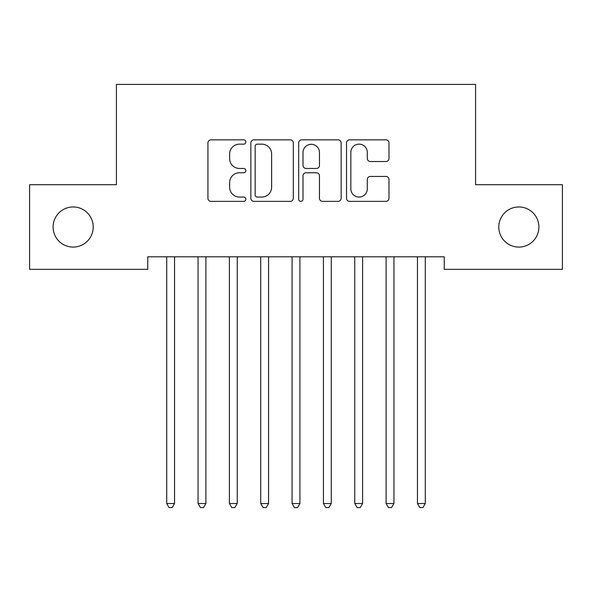 <?xml version="1.0" encoding="UTF-8"?>
<svg xmlns="http://www.w3.org/2000/svg" width="592" height="592" viewBox="0 0 592 592"><rect width="100%" height="100%" fill="white"/><g stroke="black" fill="none" stroke-linecap="round" stroke-linejoin="round"><path stroke-width="0.89" d="M245.858 141.991A2.153 2.153 0 0 0 243.704 139.838L211.018 139.838A3.078 3.078 0 0 0 207.94 142.916L207.94 198.29A3.078 3.078 0 0 0 211.018 201.369L243.704 201.369A2.153 2.153 0 0 0 245.858 199.215A2.153 2.153 0 0 0 243.704 197.062L239.471 197.062A9.842 9.842 0 0 1 229.629 187.213L229.629 182.602A9.842 9.842 0 0 1 239.471 172.76L243.704 172.76A2.153 2.153 0 0 0 245.858 170.607A2.153 2.153 0 0 0 243.704 168.454L239.471 168.454A9.842 9.842 0 0 1 229.629 158.604L229.629 153.994A9.842 9.842 0 0 1 239.471 144.145L243.704 144.145A2.153 2.153 0 0 0 245.858 141.991M498.775 227.017A20.061 20.061 0 0 0 518.836 247.079A20.061 20.061 0 0 0 538.898 227.017A20.061 20.061 0 0 0 518.836 206.963A20.061 20.061 0 0 0 498.775 227.017M53.102 227.017A20.061 20.061 0 0 0 73.164 247.079A20.061 20.061 0 0 0 93.225 227.017A20.061 20.061 0 0 0 73.164 206.963A20.061 20.061 0 0 0 53.102 227.017M385.903 161.527A3.078 3.078 0 0 0 388.981 158.449L388.981 142.916A3.078 3.078 0 0 0 385.903 139.838L349.606 139.838A3.078 3.078 0 0 0 346.527 142.916L346.527 198.29A3.078 3.078 0 0 0 349.606 201.369L385.903 201.369A3.078 3.078 0 0 0 388.981 198.29L388.981 179.524A3.078 3.078 0 0 0 385.903 176.446L370.37 176.446A3.078 3.078 0 0 0 367.292 179.524L367.292 188.833A8.229 8.229 0 0 1 359.063 197.062A8.229 8.229 0 0 1 350.834 188.833L350.834 152.373A8.229 8.229 0 0 1 359.063 144.145A8.229 8.229 0 0 1 367.292 152.373L367.292 158.449A3.078 3.078 0 0 0 370.37 161.527L385.903 161.527M444.244 256.795L147.756 256.795L147.756 269.33L29.6 269.33L29.6 184.704L116.417 184.704L116.417 84.419L475.583 84.419L475.583 184.704L562.4 184.704L562.4 269.33L444.244 269.33L444.244 256.795M293.306 142.916A3.078 3.078 0 0 0 290.235 139.838L253.931 139.838A3.078 3.078 0 0 0 250.853 142.916L250.853 198.29A3.078 3.078 0 0 0 253.931 201.369L290.235 201.369A3.078 3.078 0 0 0 293.306 198.29L293.306 142.916M301.765 139.838L338.069 139.838A3.078 3.078 0 0 1 341.147 142.916L341.147 198.29A3.078 3.078 0 0 1 338.069 201.369L322.536 201.369A3.078 3.078 0 0 1 319.458 198.29L319.458 175.831A3.078 3.078 0 0 0 316.38 172.76L306.071 172.76A3.078 3.078 0 0 0 303 175.831L303 199.215A2.153 2.153 0 0 1 300.847 201.369A2.153 2.153 0 0 1 298.694 199.215L298.694 142.916A3.078 3.078 0 0 1 301.765 139.838M257.313 144.145A2.153 2.153 0 0 0 255.159 146.298L255.159 194.909A2.153 2.153 0 0 0 257.313 197.062L261.775 197.062A9.842 9.842 0 0 0 271.617 187.213L271.617 153.994A9.842 9.842 0 0 0 261.775 144.145L257.313 144.145M319.458 152.529A8.229 8.229 0 0 0 311.229 144.3A8.229 8.229 0 0 0 303 152.529L303 165.375A3.078 3.078 0 0 0 306.071 168.454L316.38 168.454A3.078 3.078 0 0 0 319.458 165.375L319.458 152.529M166.493 257.254A3.138 3.138 -179.2 0 1 166.715 258.423A3.138 3.138 179.6 0 0 166.493 257.254L166.308 256.795M174.966 256.795L174.781 257.254A3.138 3.138 179.6 0 0 174.551 258.423L174.551 503.511L166.715 503.511L166.715 258.423M174.551 503.511L172.205 507.581L169.068 507.581L166.715 503.511M206.305 256.795L206.12 257.254A3.138 3.138 179.6 0 0 205.898 258.423L205.898 503.511L198.061 503.511L198.061 258.423A3.138 3.138 179.6 0 0 197.832 257.254L197.647 256.795M205.898 503.511L203.544 507.581L200.407 507.581L198.061 503.511M237.644 256.795L237.459 257.254A3.138 3.138 179.6 0 0 237.237 258.423L237.237 503.511L229.4 503.511L229.4 258.423A3.138 3.138 179.6 0 0 229.171 257.254L228.986 256.795M237.237 503.511L234.883 507.581L231.753 507.581L229.4 503.511M268.99 256.795L268.805 257.254A3.138 3.138 179.6 0 0 268.576 258.423L268.576 503.511L260.739 503.511L260.739 258.423A3.138 3.138 179.6 0 0 260.517 257.254L260.332 256.795M268.576 503.511L266.222 507.581L263.092 507.581L260.739 503.511M300.329 256.795L300.144 257.254A3.138 3.138 179.6 0 0 299.915 258.423L299.915 503.511L292.085 503.511L292.085 258.423A3.138 3.138 179.6 0 0 291.856 257.254L291.671 256.795M299.915 503.511L297.569 507.581L294.431 507.581L292.085 503.511M323.195 257.254A3.138 3.138 -179.2 0 1 323.424 258.423A3.138 3.138 179.6 0 0 323.195 257.254L323.01 256.795M331.668 256.795L331.483 257.254A3.138 3.138 179.6 0 0 331.261 258.423L331.261 503.511L323.424 503.511L323.424 258.423M331.261 503.511L328.908 507.581L325.778 507.581L323.424 503.511M354.541 257.254A3.138 3.138 -179.2 0 1 354.763 258.423A3.138 3.138 179.6 0 0 354.541 257.254L354.356 256.795M363.014 256.795L362.829 257.254A3.138 3.138 179.6 0 0 362.6 258.423L362.6 503.511L354.763 503.511L354.763 258.423M362.6 503.511L360.247 507.581L357.117 507.581L354.763 503.511M385.88 257.254A3.138 3.138 -179.2 0 1 386.102 258.423A3.138 3.138 179.6 0 0 385.88 257.254L385.695 256.795M394.353 256.795L394.168 257.254A3.138 3.138 179.6 0 0 393.939 258.423L393.939 503.511L386.102 503.511L386.102 258.423M393.939 503.511L391.593 507.581L388.456 507.581L386.102 503.511M417.219 257.254A3.138 3.138 -179.2 0 1 417.449 258.423A3.138 3.138 179.6 0 0 417.219 257.254L417.034 256.795M425.692 256.795L425.507 257.254A3.138 3.138 179.6 0 0 425.285 258.423L425.285 503.511L417.449 503.511L417.449 258.423M425.285 503.511L422.932 507.581L419.795 507.581L417.449 503.511"/></g></svg>
